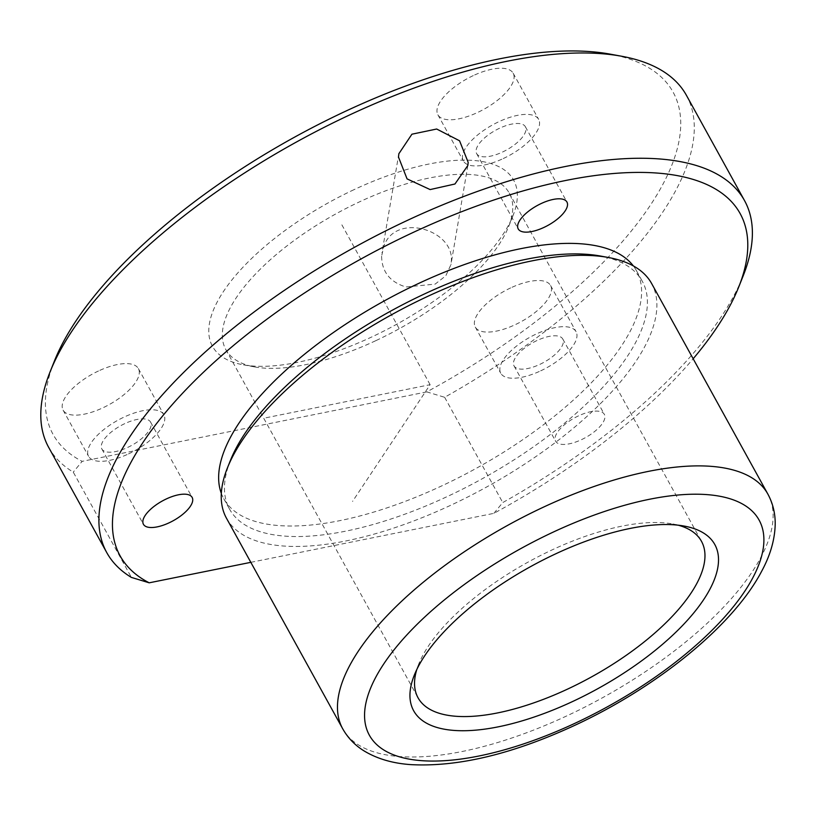 <?xml version="1.0" encoding="UTF-8"?>
<svg xmlns="http://www.w3.org/2000/svg" width="816" height="816" viewBox="0 0 816 816"><rect width="100%" height="100%" fill="white"/><g stroke="black" fill="none" stroke-linecap="round" stroke-linejoin="round"><path stroke-width="0.61" stroke-dasharray="4.08 3.06" d="M381.613 256.204C381.837 271.769 389.936 282.03 405.909 286.977L435.142 284.111L445.791 275.808L450.973 264.547L451.289 261.508C454.706 229.745 395.077 211.783 383.693 246.738L381.613 256.204M678.218 525.198A161.884 65.586 151.1 0 0 672.761 523.964A161.884 65.586 151.1 0 0 551.259 550.29A161.884 65.586 151.1 0 0 418.669 664.224A161.884 65.586 151.1 0 0 416.803 669.508M376.033 340.568A161.884 65.586 151.1 0 0 508.623 226.634A161.884 65.586 151.1 0 0 509.255 193.086A161.884 65.586 151.1 0 0 359.04 202.072A161.884 65.586 151.1 0 0 225.818 349.554A161.884 65.586 151.1 0 0 254.531 366.904A161.884 65.586 151.1 0 0 376.033 340.568M226.481 518.242A242.821 98.379 151.1 0 0 451.809 504.767A242.821 98.379 151.1 0 0 651.637 283.54M230.469 460.306A235.742 95.503 151.1 0 0 229.551 509.153A235.742 95.503 151.1 0 0 448.3 496.067A235.742 95.503 151.1 0 0 642.314 281.296A235.742 95.503 151.1 0 0 600.484 256.04M221.32 493.354A235.742 95.503 151.1 0 0 223.737 498.627A235.742 95.503 151.1 0 0 442.496 485.54A235.742 95.503 151.1 0 0 636.5 270.769A235.742 95.503 151.1 0 0 633.328 265.914M250.818 562.336L493.864 513.356A354.113 143.463 151.1 0 0 693.161 358.765M578.524 415.864A27.826 11.271 151.1 0 0 555.625 441.211A27.826 11.271 151.1 0 0 581.451 439.671A27.826 11.271 151.1 0 0 604.34 414.324A27.826 11.271 151.1 0 0 578.524 415.864M493.864 513.356L502.758 502.564A364.232 147.563 151.1 0 0 743.101 276.043M48.664 447.352A364.232 147.563 151.1 0 0 73.267 472.138L131.386 577.412M54.427 360.988A354.113 143.463 151.1 0 0 82.151 461.346L73.267 472.138M686.409 95.299A364.232 147.563 151.1 0 1 444.638 397.29L426.809 391.884A354.113 143.463 151.1 0 0 610.246 54.152M426.809 391.884L82.151 461.346M98.481 370.984A43.003 17.422 151.1 0 0 63.097 410.152A43.003 17.422 151.1 0 0 102.989 407.765A43.003 17.422 151.1 0 0 138.383 368.597A43.003 17.422 151.1 0 0 98.481 370.984M354.032 189.649A172.003 69.686 151.1 0 0 221.962 293.801A172.003 69.686 151.1 0 0 243.005 364.772A172.003 69.686 151.1 0 0 372.096 336.804A172.003 69.686 151.1 0 0 512.968 215.74A172.003 69.686 151.1 0 0 354.032 189.649M510.673 287.905A43.003 17.422 151.1 0 0 475.289 327.083A43.003 17.422 151.1 0 0 515.192 324.697A43.003 17.422 151.1 0 0 550.576 285.518A43.003 17.422 151.1 0 0 510.673 287.905M473.26 75.613A43.003 17.422 151.1 0 0 437.876 114.781A43.003 17.422 151.1 0 0 477.778 112.394A43.003 17.422 151.1 0 0 513.162 73.226A43.003 17.422 151.1 0 0 473.26 75.613M128.479 453.931A43.003 17.422 151.1 0 0 163.863 414.752A43.003 17.422 151.1 0 0 123.961 417.139A43.003 17.422 151.1 0 0 88.577 456.317A43.003 17.422 151.1 0 0 128.479 453.931M540.671 370.852A43.003 17.422 151.1 0 0 576.055 331.673A43.003 17.422 151.1 0 0 536.153 334.06A43.003 17.422 151.1 0 0 500.769 373.238A43.003 17.422 151.1 0 0 540.671 370.852M503.258 158.559A43.003 17.422 151.1 0 0 538.652 119.381A43.003 17.422 151.1 0 0 498.749 121.768A43.003 17.422 151.1 0 0 463.355 160.946A43.003 17.422 151.1 0 0 503.258 158.559M124.756 423.637A27.826 11.271 151.1 0 0 101.857 448.984A27.826 11.271 151.1 0 0 127.673 447.433A27.826 11.271 151.1 0 0 150.572 422.086A27.826 11.271 151.1 0 0 124.756 423.637M536.948 340.558A27.826 11.271 151.1 0 0 514.049 365.905A27.826 11.271 151.1 0 0 539.876 364.364A27.826 11.271 151.1 0 0 562.775 339.007A27.826 11.271 151.1 0 0 536.948 340.558M499.545 128.255A27.826 11.271 151.1 0 0 476.646 153.612A27.826 11.271 151.1 0 0 502.462 152.062A27.826 11.271 151.1 0 0 525.361 126.715A27.826 11.271 151.1 0 0 499.545 128.255M444.638 397.29L502.758 502.564M265.996 417.772L430.114 384.693L352.563 501.401M430.114 384.693L340.711 222.737M342.71 728.79A242.821 98.379 151.1 0 0 568.038 715.316A242.821 98.379 151.1 0 0 767.866 494.088M467.843 165.495L450.973 264.547M509.255 193.086L701.474 541.304M672.761 523.964L684.287 526.085M418.669 664.224L414.324 675.118M636.5 270.769L642.314 281.296M223.737 498.627L229.551 509.153M138.383 368.597L163.863 414.752M63.097 410.152L88.577 456.317M254.531 366.904L243.005 364.772M550.576 285.518L576.055 331.673M475.289 327.083L500.769 373.238M513.162 73.226L538.652 119.381M437.876 114.781L463.355 160.946M525.361 126.715L566.936 202.021M476.646 153.612L518.221 228.919M562.775 339.007L604.34 414.324M514.049 365.905L555.625 441.211M101.857 448.984L143.432 524.29M150.572 422.086L192.148 497.403M508.623 226.634L512.968 215.74M398.851 153.745L381.99 252.787M225.818 349.554L418.037 697.772"/><path stroke-width="1.22" d="M468.18 162.353L467.843 165.495L454.951 184.008L430.134 189.577L407.062 178.877L398.494 157.049L398.851 153.745L411.917 134.201L436.672 129.02L459.561 140.791L468.18 162.353M416.803 669.508A161.884 65.586 151.1 0 0 418.037 697.772A161.884 65.586 151.1 0 0 568.252 688.786A161.884 65.586 151.1 0 0 701.474 541.304A161.884 65.586 151.1 0 0 678.218 525.198M573.26 701.209A172.003 69.686 151.1 0 0 705.33 597.057A172.003 69.686 151.1 0 0 684.287 526.085A172.003 69.686 151.1 0 0 555.196 554.064A172.003 69.686 151.1 0 0 414.324 675.118A172.003 69.686 151.1 0 0 573.26 701.209M767.866 494.088L651.637 283.54A242.821 98.379 151.1 0 0 608.563 257.53A242.821 98.379 151.1 0 0 426.309 297.024A242.821 98.379 151.1 0 0 227.419 467.925A242.821 98.379 151.1 0 0 226.481 518.242L342.71 728.79C347.891 737.97 355.062 745.375 364.222 751.006C377.329 758.87 392.884 763.409 410.876 764.623C458.245 767.162 513.142 753.953 575.566 724.975C657.543 686.756 732.89 625.841 761.399 571.741C770.222 555.635 774.823 539.825 775.2 524.311C775.343 513.488 772.905 503.421 767.866 494.088A242.821 98.379 151.1 0 0 542.538 507.572A242.821 98.379 151.1 0 0 342.71 728.79M608.563 257.53L600.484 256.04A235.742 95.503 151.1 0 0 423.555 294.382A235.742 95.503 151.1 0 0 230.469 460.306L227.419 467.925M633.328 265.914A235.742 95.503 151.1 0 0 417.741 283.856A235.742 95.503 151.1 0 0 221.32 493.354M693.161 358.765A354.113 143.463 151.1 0 0 738.755 286.936A354.113 143.463 151.1 0 0 411.529 233.213A354.113 143.463 151.1 0 0 149.206 582.818L131.386 577.412A364.232 147.563 151.1 0 1 106.774 552.626A364.232 147.563 151.1 0 1 406.531 220.789A364.232 147.563 151.1 0 1 744.518 200.573A364.232 147.563 151.1 0 1 743.101 276.043L738.755 286.936M250.818 562.336L149.206 582.818M169.249 522.75A27.826 11.271 151.1 0 0 192.148 497.403A27.826 11.271 151.1 0 0 166.331 498.943A27.826 11.271 151.1 0 0 143.432 524.29A27.826 11.271 151.1 0 0 169.249 522.75M541.12 203.572A27.826 11.271 151.1 0 0 518.221 228.919A27.826 11.271 151.1 0 0 544.037 227.378A27.826 11.271 151.1 0 0 566.936 202.021A27.826 11.271 151.1 0 0 541.12 203.572M744.518 200.573L686.409 95.299A364.232 147.563 151.1 0 0 621.782 56.273A364.232 147.563 151.1 0 0 348.412 115.515A364.232 147.563 151.1 0 0 50.082 371.872A364.232 147.563 151.1 0 0 48.664 447.352L106.774 552.626M621.782 56.273L610.246 54.152A354.113 143.463 151.1 0 0 344.474 111.741A354.113 143.463 151.1 0 0 54.427 360.988L50.082 371.872M575.912 722.854A222.584 90.178 151.1 0 0 763.562 534.154A222.584 90.178 151.1 0 0 552.544 532.42A222.584 90.178 151.1 0 0 364.895 721.12A222.584 90.178 151.1 0 0 575.912 722.854"/></g></svg>
